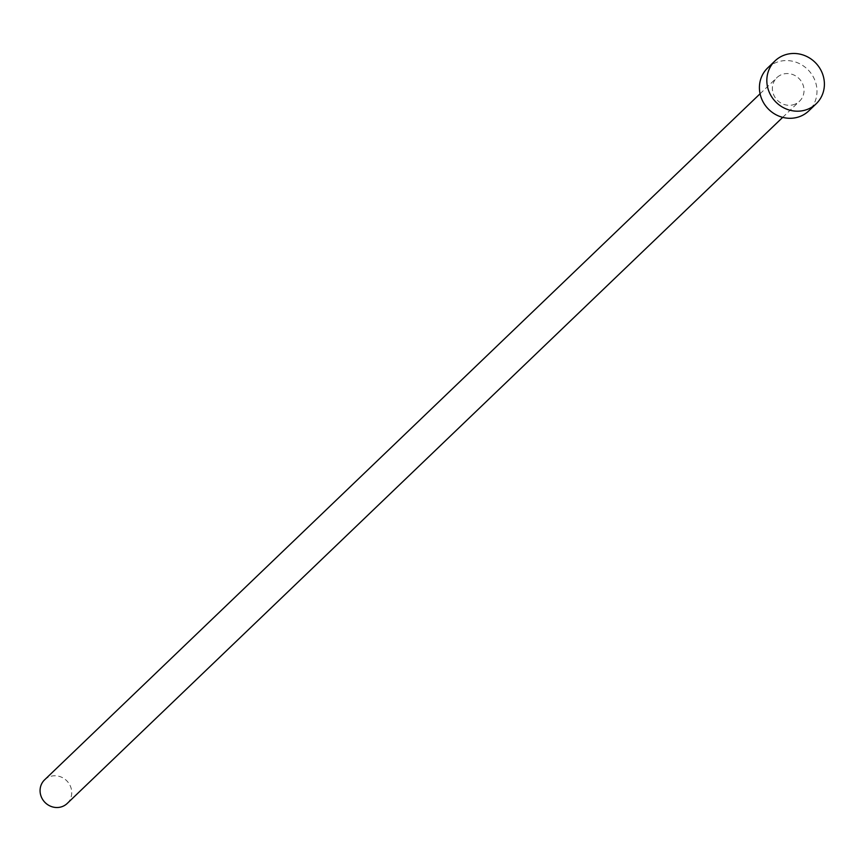 <?xml version="1.0" encoding="UTF-8"?>
<svg xmlns="http://www.w3.org/2000/svg" width="862" height="862" viewBox="0 0 862 862"><rect width="100%" height="100%" fill="white"/><g stroke="black" fill="none" stroke-linecap="round" stroke-linejoin="round"><path stroke-width="0.65" stroke-dasharray="4.31 3.23" d="M44.587 779.841A16.346 15.344 -133.8 0 1 48.865 777.007A16.346 15.344 -133.8 0 1 68.712 783.138A16.346 15.344 -133.8 0 1 67.225 803.449M795.249 104.065A16.346 15.344 -133.8 0 1 775.401 97.934A16.346 15.344 -133.8 0 1 776.888 77.634A16.346 15.344 -133.8 0 1 781.166 74.8A16.346 15.344 -133.8 0 1 801.013 80.931A16.346 15.344 -133.8 0 1 799.527 101.231A16.346 15.344 -133.8 0 1 795.249 104.065M767.633 67.979A29.728 27.896 -133.8 0 1 775.401 62.818A29.728 27.896 -133.8 0 1 811.487 73.97A29.728 27.896 -133.8 0 1 808.782 110.886M760.079 93.764L776.888 77.634M782.707 117.361L799.527 101.231"/><path stroke-width="1.29" d="M782.707 117.361L67.225 803.449A16.346 15.344 -133.8 0 1 62.948 806.282A16.346 15.344 -133.8 0 1 43.1 800.151A16.346 15.344 -133.8 0 1 44.587 779.841L760.079 93.764M816.185 103.785L808.782 110.886A29.728 27.896 -133.8 0 1 801.013 116.047A29.728 27.896 -133.8 0 1 764.928 104.895A29.728 27.896 -133.8 0 1 767.633 67.979L775.046 60.879A29.728 27.896 -133.8 0 1 782.815 55.718A29.728 27.896 -133.8 0 1 818.9 66.87A29.728 27.896 -133.8 0 1 816.185 103.785A29.728 27.896 -133.8 0 1 808.427 108.946A29.728 27.896 -133.8 0 1 772.33 97.794A29.728 27.896 -133.8 0 1 775.046 60.879"/></g></svg>

